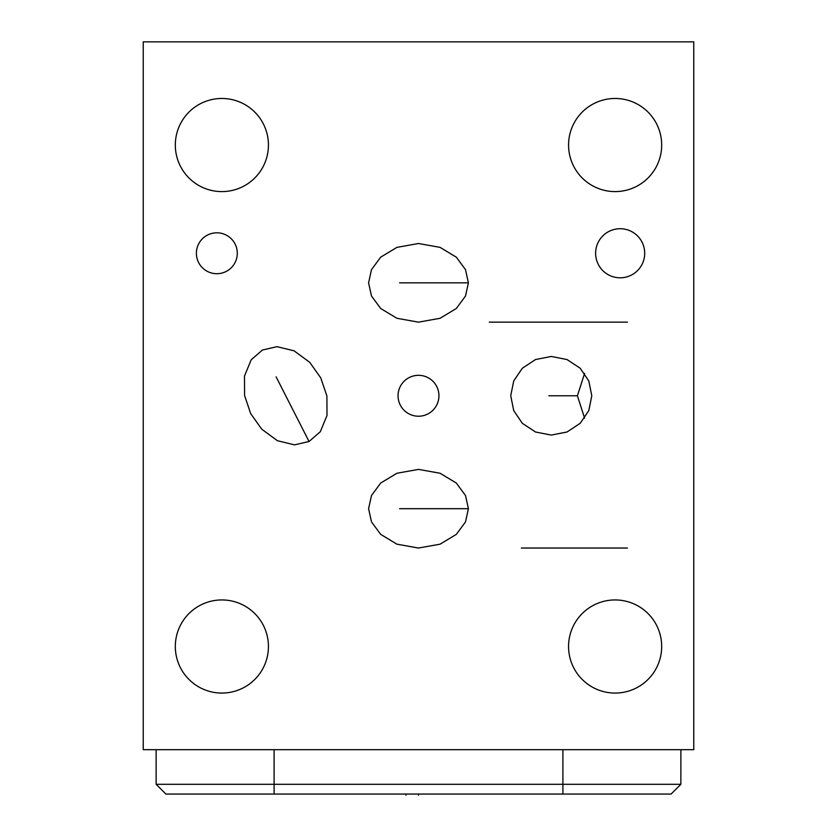 <?xml version="1.0" encoding="UTF-8"?>
<svg xmlns="http://www.w3.org/2000/svg" width="837" height="837" viewBox="0 0 837 837"><rect width="100%" height="100%" fill="white"/><g stroke="black" fill="none" stroke-linecap="round" stroke-linejoin="round"><path stroke-width="1.26" d="M221.878 98.473A46.558 46.558 0 0 0 175.32 145.042A46.558 46.558 0 0 0 221.878 191.6A46.558 46.558 0 0 0 268.436 145.042A46.558 46.558 0 0 0 221.878 98.473M143.232 749.69L693.768 749.69L693.768 41.85L143.232 41.85L143.232 749.69M221.878 599.941A46.558 46.558 0 0 0 175.32 646.499A46.558 46.558 0 0 0 221.878 693.067A46.558 46.558 0 0 0 268.436 646.499A46.558 46.558 0 0 0 221.878 599.941M615.122 599.941A46.558 46.558 0 0 0 568.564 646.499A46.558 46.558 0 0 0 615.122 693.067A46.558 46.558 0 0 0 661.68 646.499A46.558 46.558 0 0 0 615.122 599.941M615.122 98.473A46.558 46.558 0 0 0 568.564 145.042A46.558 46.558 0 0 0 615.122 191.6A46.558 46.558 0 0 0 661.68 145.042A46.558 46.558 0 0 0 615.122 98.473M595.62 253.255A24.535 24.535 0 0 1 620.154 228.721A24.535 24.535 0 0 1 644.699 253.255A24.535 24.535 0 0 1 620.154 277.8A24.535 24.535 0 0 1 595.62 253.255M398.056 395.775A20.444 20.444 0 0 1 418.5 375.321A20.444 20.444 0 0 1 438.944 395.775A20.444 20.444 0 0 1 418.5 416.219A20.444 20.444 0 0 1 398.056 395.775M196.392 253.255A20.444 20.444 0 0 1 216.846 232.812A20.444 20.444 0 0 1 237.29 253.255A20.444 20.444 0 0 1 216.846 273.709A20.444 20.444 0 0 1 196.392 253.255M262.431 350.033L276.974 346.675L294.038 350.808L309.742 362.337L320.78 377.916L326.901 396.006L326.995 415.487L320.309 431.725L309.041 441.507L294.509 444.865L277.445 440.733L261.74 429.203L250.702 413.624L244.582 395.535L244.488 376.054L251.173 359.816L262.431 350.033M368.594 508.708L371.492 495.514L380.699 483.033L396.926 473.25L418.5 469.39L440.074 473.25L456.301 483.033L465.508 495.514L468.406 508.708L465.508 521.911L456.301 534.383L440.074 544.176L418.5 548.036L396.926 544.176L380.699 534.383L371.492 521.911L368.594 508.708M368.594 282.833L371.492 269.629L380.699 257.158L396.926 247.375L418.5 243.504L440.074 247.375L456.301 257.158L465.508 269.629L468.406 282.833L465.508 296.026L456.301 308.508L440.074 318.29L418.5 322.151L396.926 318.29L380.699 308.508L371.492 296.026L368.594 282.833M510.727 395.775L513.719 380.961L522.33 368.228L535.502 359.544L551.259 356.447L567.015 359.544L580.187 368.228L588.809 380.961L591.79 395.775L588.809 410.58L580.187 423.313L567.015 431.997L551.259 435.094L535.502 431.997L522.33 423.313L513.719 410.58L510.727 395.775M156.132 749.69L156.132 784.3L165.883 794.051L671.117 794.051L680.868 784.3L680.868 749.69M156.132 784.3L680.868 784.3L671.117 794.051M584.592 373.407L577.404 395.775L584.592 418.134M577.404 395.775L548.884 395.775M405.914 794.051L405.914 795.15L405.914 794.051M418.5 794.051L418.5 795.15M276.116 376.87L309.041 441.507M399.584 508.708L468.406 508.708M399.584 282.833L468.406 282.833M274.097 794.051L274.097 749.69M562.903 794.051L562.903 749.69M521.378 548.036L627.426 548.036M489.289 322.151L627.426 322.151"/></g></svg>
